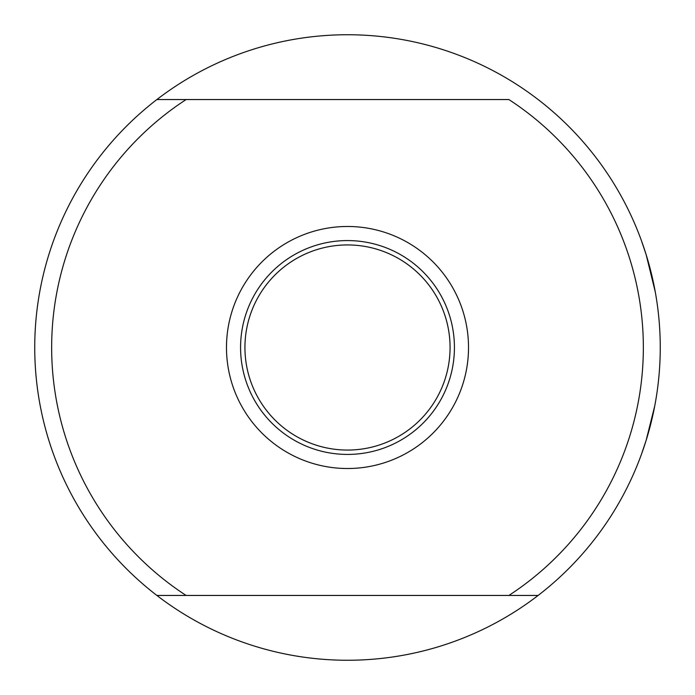 <?xml version="1.0" encoding="UTF-8"?>
<svg xmlns="http://www.w3.org/2000/svg" width="695" height="695" viewBox="0 0 695 695"><rect width="100%" height="100%" fill="white"/><g stroke="black" fill="none" stroke-linecap="round" stroke-linejoin="round"><path stroke-width="1.04" d="M641.459 240.722L646.159 254.691L641.459 240.722M646.159 440.309L641.459 454.278L646.159 440.309L654.725 406.01M655.272 291.926L646.159 254.691M244.935 347.5A102.565 102.565 0 0 0 347.5 450.065A102.565 102.565 0 0 0 450.065 347.5A102.565 102.565 0 0 0 347.5 244.935A102.565 102.565 0 0 0 244.935 347.5M240.574 347.5A106.926 106.926 0 0 0 347.5 454.426A106.926 106.926 0 0 0 454.426 347.5A106.926 106.926 0 0 0 347.5 240.574A106.926 106.926 0 0 0 240.574 347.5M226.483 347.5A121.017 121.017 0 0 0 347.5 468.517A121.017 121.017 0 0 0 468.517 347.5A121.017 121.017 0 0 0 347.5 226.483A121.017 121.017 0 0 0 226.483 347.5M508.888 595.45L156.879 595.45A312.75 312.75 0 0 0 660.25 347.5A312.75 312.75 0 0 0 156.879 99.55L508.888 99.55A295.844 295.844 0 0 1 508.888 595.45L538.121 595.45M186.112 99.55A295.844 295.844 0 0 0 186.112 595.45L156.879 595.45A312.75 312.75 0 0 1 156.879 99.55"/></g></svg>
